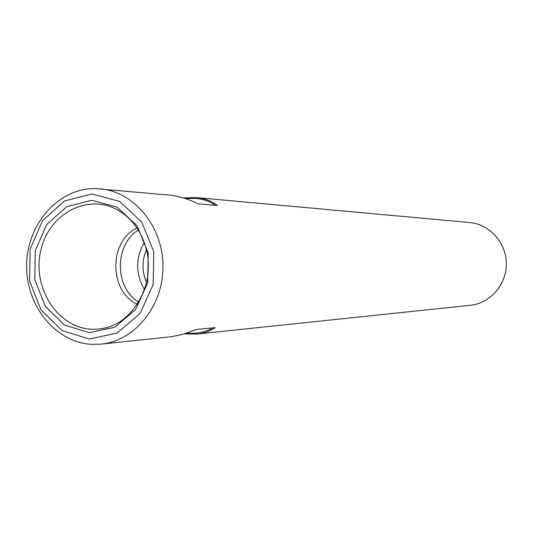 <?xml version="1.0" encoding="UTF-8"?>
<svg xmlns="http://www.w3.org/2000/svg" width="533" height="533" viewBox="0 0 533 533"><rect width="100%" height="100%" fill="white"/><g stroke="black" fill="none" stroke-linecap="round" stroke-linejoin="round"><path stroke-width="0.8" d="M186.457 333.252L196.57 333.185L200.441 332.619L207.61 330.54L212.927 327.862M215.419 205.305C209.969 201.421 203.433 199.135 195.811 198.436L185.144 198.509M146.455 249.657C141.785 260.677 141.865 271.67 146.682 282.63C141.865 271.67 141.785 260.677 146.455 249.657M144.61 289.892C135.469 274.129 135.362 258.312 144.283 242.428C135.362 258.312 135.469 274.129 144.61 289.892M138.86 302.278C114.448 288.02 114.149 244.714 138.36 230.116M184.545 333.865L197.13 334.024L470.279 305.296C490.167 303.344 506.603 284.575 506.35 263.662C506.317 242.755 489.627 224.213 469.706 222.534L196.364 197.59L183.245 197.91M100.111 188.809C133.99 191.58 162.898 226.412 162.985 266.034C163.444 305.642 135.016 340.873 101.183 344.111L92.142 344.378C55.718 342.832 25.697 305.589 26.65 264.834C27.083 224.067 58.383 188.276 94.874 188.555L169.168 195.105C178.468 195.991 188.129 198.916 198.149 203.879L217.384 205.465C211.668 200.988 204.659 198.363 196.364 197.59M197.13 334.024C204.072 333.285 210.075 331.153 215.139 327.642L195.858 329.541L184.724 333.811L172.086 336.636L101.183 344.111M89.437 332.719L64.64 325.123L45.225 306.169L34.812 279.638L35.311 250.63L46.624 224.626L66.698 206.637L91.756 200.281L116.947 207.057L137.168 225.845L148.187 252.995L147.654 282.936L135.675 309.486L114.822 327.222L89.437 332.719M89.331 339.015L62.188 330.653L40.968 309.886L29.595 280.864L30.141 249.144L42.5 220.695L64.44 200.981L91.869 193.972L119.479 201.347L141.665 221.921L153.77 251.683L153.178 284.529L140.026 313.631L117.147 333.038L89.331 339.015M137.547 304.376C108.865 291.604 108.512 241.202 137.028 228.037M91.949 329.227C57.89 328.115 32.087 288.033 40.668 251.05C48.39 213.8 88.092 192.426 118.659 210.542C130.652 217.81 139.313 228.77 144.63 243.428C147.228 253.155 148.967 255.987 148.007 274.841C144.883 294.909 134.416 312.072 119.432 322.125C110.777 327.222 101.616 329.594 91.949 329.227"/></g></svg>
